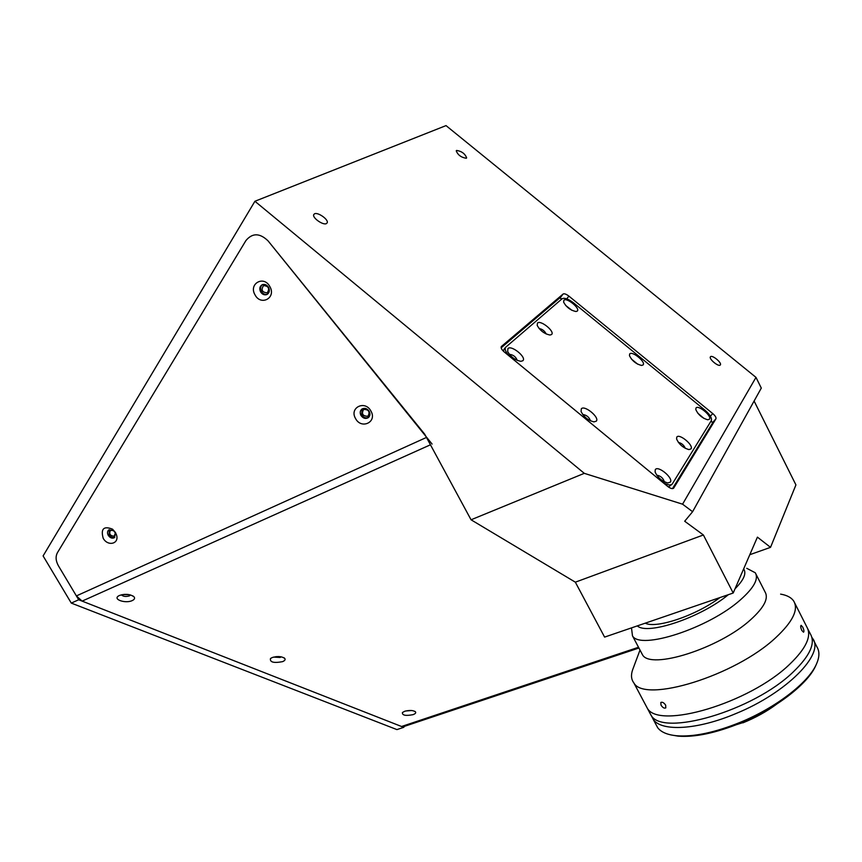 <?xml version="1.0" encoding="UTF-8"?>
<svg xmlns="http://www.w3.org/2000/svg" width="862" height="862" viewBox="0 0 862 862"><rect width="100%" height="100%" fill="white"/><g stroke="black" fill="none" stroke-linecap="round" stroke-linejoin="round"><path stroke-width="1.29" d="M113.461 530.583L110.465 530.324C108.817 533.869 110.067 535.83 114.193 536.229L115.314 533.147M263.438 285.721C260.917 289.923 262.123 292.293 267.048 292.843L267.295 292.714C269.817 288.554 268.632 286.173 263.718 285.581L263.438 285.721M363.893 409.418L363.505 409.633C361.361 413.857 362.74 416.077 367.643 416.271L368.052 416.034C370.164 411.799 368.774 409.59 363.893 409.418M466.267 158.263L466.644 157.897C465.092 153.759 461.752 151.27 456.644 150.43L456.246 150.807C457.83 154.977 461.17 157.455 466.267 158.263M326.418 223.592L327.194 222.795C328.81 219.67 317.916 211.923 314.533 213.798L313.725 214.627C312.13 217.774 323.121 225.542 326.418 223.592M720.341 364.895C722.119 362.783 711.98 354.476 710.471 356.782L710.428 356.836C708.596 358.883 718.768 367.277 720.298 364.96L720.341 364.895M124.268 594.381L127.727 594.435M682.575 504.184L692.595 511.716L761.297 388.083L755.985 377.384L682.575 504.184L584.285 473.335L471.051 519.786L424.707 434.189L268.082 240.897C259.796 232.912 252.415 232.794 245.929 240.552L57.442 552.671C55.383 556.54 55.718 560.925 58.444 565.838L78.679 599.769L71.277 603.088L396.94 729.597L403.707 727.345L404.472 726.332M584.285 473.335L254.915 201.266L43.1 555.925L71.277 603.088M78.679 599.769L403.707 727.345M755.985 377.384L446.02 125.604L254.915 201.266M563.134 294.007L501.264 346.599C500.747 347.957 501.738 349.746 504.248 351.955L667.533 486.297C670.367 488.463 672.392 489.099 673.621 488.204L715.945 418.792C716.333 417.52 715.266 415.775 712.745 413.566L568.888 296.108C566.248 294.114 564.33 293.414 563.134 294.007L559.934 298.166M749.8 554.708L770.531 547.348L757.418 537.134L733.196 593.024L703.392 534.979L684.697 521.241L692.595 511.716M703.392 534.979L575.342 582.173L471.051 519.786M733.196 593.024L604.596 637.104L575.342 582.173M754.099 401.035L795.928 484.907L770.531 547.348M676.767 437.153L676.595 438.995C679.073 444.393 683.189 447.928 688.943 449.598L691.044 448.854C693.824 445.169 678.987 433.015 676.767 437.153M537.5 323.024L537.188 325.394C540.129 330.685 544.407 333.896 550.01 335.027L551.551 334.531C555.279 331.687 540.679 319.716 537.5 323.024M507.966 348.517L507.653 351.48C510.713 356.911 515.131 360.197 520.896 361.318L522.825 360.736C526.984 357.525 511.554 344.832 507.966 348.517M581.311 408.836L581.074 411.508C583.854 416.992 588.164 420.451 593.983 421.884L596.288 421.162C599.93 417.477 584.361 404.687 581.311 408.836M655.282 469.671L655.109 471.988C657.631 477.548 661.844 481.201 667.759 482.968L670.399 482.095C673.491 477.947 657.792 465.049 655.282 469.671M695.968 408.092L695.806 409.59C698.231 414.784 702.228 418.189 707.788 419.794L709.501 419.147C712.012 415.861 697.94 404.375 695.968 408.092M629.68 353.948L629.454 355.683C632.083 360.833 636.145 364.087 641.619 365.445L643.117 364.917C646.058 362.008 632.094 350.597 629.68 353.948M563.91 300.213L563.608 302.153C566.442 307.26 570.569 310.385 575.988 311.516L577.238 311.096C580.611 308.553 566.743 297.239 563.91 300.213M561.938 298.898L559.621 298.058L501.145 347.817M672.468 488.625L712.562 423.005L711.215 420.807M662.124 481.847C666.929 484.929 670.291 485.683 672.198 484.088L711.322 420.634C712.109 418.081 709.986 414.59 704.944 410.161L573.639 302.939C568.36 298.942 564.524 297.541 562.11 298.748L505.531 347.375C504.55 349.53 505.908 352.515 509.593 356.351M668.481 487.019L672.198 484.088M504.098 349.272L503.494 351.287M571.98 310.363L565.666 305.46M637.697 364.184L631.437 359.088M703.92 418.404L697.735 413.135M664.343 481.804C663.147 478.065 660.604 475.846 656.693 475.167M590.47 420.85C589.188 417.154 586.591 415.031 582.701 414.493M517.243 360.391C515.842 356.771 513.202 354.745 509.345 354.325M546.174 333.993C544.73 330.965 542.349 329.122 539.052 328.497M685.279 448.337C683.986 445.201 681.68 443.208 678.351 442.378M369.238 411.411C367.19 408.448 364.788 407.651 362.008 409.008C360.057 410.603 359.702 412.726 360.919 415.365C362.977 418.329 365.402 419.115 368.193 417.725C370.089 416.12 370.445 414.019 369.238 411.411M362.18 408.9L361.62 414.816C363.592 417.693 365.951 418.523 368.71 417.294M370.972 411.142C365.197 399.774 349.024 407.575 355.521 418.479C361.2 429.739 377.416 422.164 370.972 411.142M269.871 286.626C263.912 275 248.364 283.727 255.012 294.836C260.874 306.344 276.486 297.853 269.871 286.626M268.567 287.423C266.897 284.848 264.817 283.932 262.317 284.675C259.742 286.195 259.15 288.587 260.561 291.841C262.253 294.438 264.343 295.343 266.854 294.556C269.397 293.037 269.968 290.656 268.567 287.423M262.479 284.622C260.432 286.313 260.065 288.587 261.369 291.431C262.996 293.953 265.043 294.879 267.5 294.201M115.443 532.479L112.523 529.16C103.699 525.745 100.585 528.783 103.203 538.287C107.728 546.691 119.376 543.944 116.553 535.065L115.443 532.479M114.883 532.253L113.31 530.464L108.903 529.871C107.287 531.143 107.082 532.985 108.278 535.377C110.088 537.92 112.082 538.707 114.28 537.748L115.476 533.643L114.883 532.253M109.248 529.688L109.14 534.785C110.767 537.145 112.653 537.985 114.786 537.338M272.295 657.501L270.496 658.503C269.698 662.231 273.707 663.287 282.531 661.66C284.88 660.691 285.613 659.602 284.74 658.396C281.777 656.327 277.629 656.025 272.295 657.501M273.556 657.103L280.118 657.458L281.195 656.822M275.894 656.672L278.835 656.564M119.484 595.437L118.439 596.008C112.76 599.521 125.647 603.766 132.198 600.598C134.429 599.553 135.075 598.325 134.138 596.946C130.464 594.144 125.583 593.649 119.484 595.437M121.38 594.812C123.137 596.526 125.809 596.881 129.419 595.879L130.571 594.963M122.781 594.543L129.192 594.651M404.687 711.279L402.435 712.518C402.08 715.352 405.614 716.063 413.006 714.663C415.398 713.779 416.206 712.82 415.419 711.786C413.006 710.223 409.428 710.062 404.687 711.279M405.7 710.978L411.702 710.525M403.815 726.547L401.552 726.494L638.526 647.265M430.45 444.792L82.127 601.116L401.552 726.494M82.127 601.116L76.384 595.922L58.444 565.838C55.718 560.925 55.383 556.54 57.442 552.671L245.929 240.552C252.415 232.794 259.796 232.912 268.082 240.897L432.088 444.059M719.932 597.571C696.237 615.5 656.101 628.969 645.239 623.172M649.108 711.603L651.015 715.18C662.393 737.15 753.356 711.01 793.406 671.789C809.968 655.745 815.646 643.181 810.442 634.098L807.823 628.937M645.401 704.631L647.287 708.165C658.493 729.834 749.401 703.403 789.603 664.343C806.218 648.364 811.961 635.897 806.821 626.943C811.961 635.897 806.218 648.364 789.603 664.343C749.401 703.403 658.493 729.834 647.287 708.165L645.401 704.631M801.757 630.381L803.513 632.202C804.246 631.555 803.998 629.885 802.77 627.191L801.132 625.327C800.41 625.963 800.615 627.655 801.757 630.381M665.669 705.181C663.945 702.692 662.318 701.787 660.82 702.465L661.014 705.116C662.673 707.659 664.268 708.586 665.798 707.885L665.669 705.181M780.606 594.123C786.995 595.211 791.391 597.571 793.773 601.18C798.675 609.671 792.717 621.782 775.897 637.524C735.189 675.98 644.464 703.467 633.839 682.887C631.221 679.45 630.801 675.097 632.611 669.839L633.107 668.513M756.017 574.221L765.09 592.043C768.807 598.379 764.034 607.57 750.77 619.616C719.296 648.515 650.465 670.054 642.524 654.829L641.285 652.491M746.751 568.306L755.284 572.777C758.851 578.833 753.948 587.819 740.577 599.726C708.801 628.29 640.078 650.422 632.482 635.844L631.49 627.892M728.336 594.694C700.806 617.623 647.168 635.509 637.341 625.887M743.637 568.92C746.707 573.327 743.831 579.954 735.017 588.811M742.742 722.658L736.784 724.576M744.434 721.386L759.153 714.35M816.206 664.624L815.312 666.606C806.961 684.547 775.552 708.639 741.115 722.819C715.934 733.023 694.923 737.463 678.071 736.137L670.884 734.909M655.723 724.026L657.674 727.7C661.068 732.14 667.339 734.823 676.487 735.749C693.598 737.096 714.954 732.571 740.555 722.194C775.574 707.767 807.532 683.264 816.002 665.055C819.536 657.652 819.837 651.586 816.907 646.856L813.717 640.574M811.896 637.406L812.694 638.537C824.815 653.946 786.553 692.919 736.04 713.51C697.315 729.985 661.671 731.752 653.331 719.544L651.284 715.525M742.365 722.291L742.915 722.841C755.36 717.798 766.566 711.603 776.511 704.254M566.765 298.855L568.888 296.108M710.396 416.195L712.745 413.566M712.411 422.757L715.945 418.792M76.384 595.922L426.474 437.443M503.839 349.606L505.531 347.375M113.31 530.464L112.523 529.16M638.925 648.019L403.481 726.666M414.848 711.344L415.419 711.786M132.867 595.901L134.138 596.946M283.889 657.728L284.74 658.396M115.476 533.643L116.553 535.065M651.015 715.18L633.839 682.887M640.003 650.067L632.611 669.839M632.482 635.844L642.524 654.829M794.732 603.066L806.821 626.943M678.071 736.137L676.487 735.749M653.331 719.544L657.674 727.7M815.312 666.606L816.002 665.055"/></g></svg>
